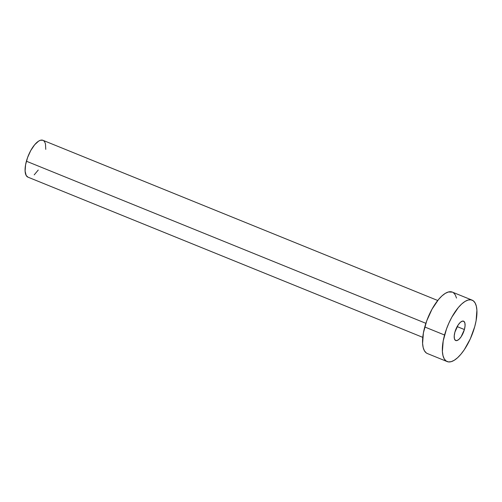 <?xml version="1.0" encoding="UTF-8"?>
<svg xmlns="http://www.w3.org/2000/svg" width="502" height="502" viewBox="0 0 502 502"><rect width="100%" height="100%" fill="white"/><g stroke="black" fill="none" stroke-linecap="round" stroke-linejoin="round"><path stroke-width="0.75" d="M464.394 329.544L457.153 326.601L464.394 329.544L465.059 325.923L464.896 323.062L463.936 321.38L462.317 321.142L460.296 322.384L458.175 324.913L454.894 332.167A10.442 4.079 -67.9 0 1 463.572 321.173A10.442 4.079 -67.9 0 1 464.394 329.544A10.442 4.079 -67.9 0 1 455.716 340.532A10.442 4.079 -67.9 0 1 454.894 332.167L454.235 335.782L454.392 338.649L455.358 340.325L456.971 340.563L458.991 339.321L461.112 336.792L464.394 329.544M437.725 300.491L42.934 140.296A19.892 7.775 112.1 0 0 26.405 161.224L425.878 323.319L26.405 161.224A19.892 7.775 112.1 0 0 27.974 177.162L422.766 337.357M472.112 300.133L452.315 292.101A33.157 12.952 112.1 0 0 424.767 326.984L444.565 335.016L424.767 326.984A33.157 12.952 112.1 0 0 427.384 353.54L447.175 361.578A33.157 12.952 -67.9 0 1 444.565 335.016A33.157 12.952 -67.9 0 1 472.112 300.133A33.157 12.952 -67.9 0 1 474.723 326.689A33.157 12.952 -67.9 0 1 447.175 361.578M427.44 353.565L426.236 352.893L424.41 350.766L423.18 347.56L422.596 343.406L423.399 332.92L426.713 320.891L432.027 309.157L438.528 299.506L441.923 295.935L445.236 293.4L448.342 291.995L452.371 292.12M453.463 292.748L455.289 294.875L456.519 298.081M474.723 326.689L470.33 338.806L464.306 349.706L460.962 354.174L457.573 357.738L454.26 360.273L451.154 361.678L448.374 361.898L446.027 360.925L444.207 358.798L442.977 355.592L442.387 351.438L443.197 340.952L446.51 328.923L448.964 322.905L451.825 317.189L458.326 307.538L461.721 303.967L465.028 301.432L468.134 300.027L470.914 299.807L473.26 300.78L475.08 302.913L476.31 306.113L476.9 310.267L476.091 320.759L474.723 326.689M28.005 177.175L26.192 175.493L25.1 171.082L25.583 164.788L27.572 157.572L30.76 150.531L34.663 144.739L38.685 141.075L40.549 140.234L42.965 140.309M43.624 140.685L44.716 141.959L45.456 143.886L45.764 149.345M38.246 170.04L34.211 174.859"/></g></svg>
